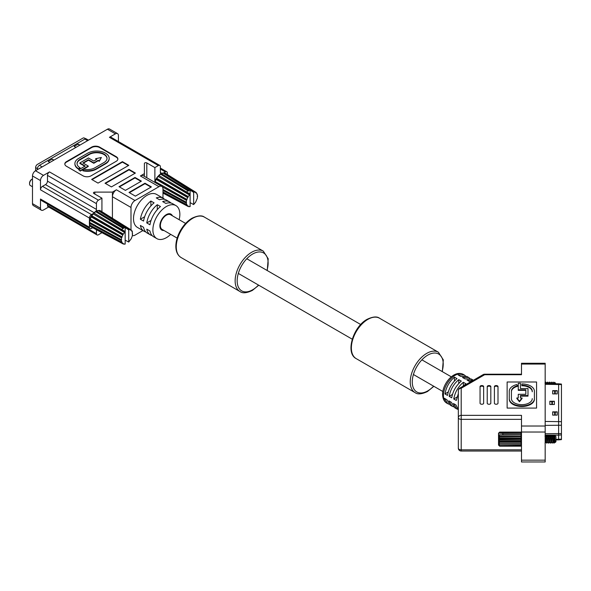 <?xml version="1.0" encoding="UTF-8"?>
<svg xmlns="http://www.w3.org/2000/svg" width="591" height="591" viewBox="0 0 591 591"><rect width="100%" height="100%" fill="white"/><g stroke="black" fill="none" stroke-linecap="round" stroke-linejoin="round"><path stroke-width="0.89" d="M185.626 223.435L170.607 214.762A8.466 4.891 120 0 0 164.076 217.03A8.466 4.891 120 0 0 160.383 225.555A8.466 4.891 120 0 0 162.133 229.434L177.152 238.107M53.537 160.346L52.178 159.112L53.921 160.117L52.178 159.112L48.181 161.417L52.178 159.112L53.537 160.346M49.925 162.429L48.181 161.417L49.925 162.429M79.512 145.349L78.152 144.115L79.903 145.12L78.152 144.115L74.156 146.42L78.152 144.115L79.512 145.349M75.907 147.432L74.156 146.42L75.907 147.432M35.63 170.681L35.63 167.512A2.541 1.47 -60 0 1 37.432 164.394L82.91 138.139A2.541 1.47 -60 0 1 84.085 137.962L86.212 138.87A2.829 1.633 120 0 0 84.905 139.062L39.427 165.317A2.829 1.633 120 0 0 37.432 168.775L37.432 169.639L37.432 168.775L35.63 167.512A2.541 1.47 -60 0 1 37.432 164.394L82.91 138.139A2.541 1.47 -60 0 1 84.085 137.962L86.212 138.87A2.829 1.633 120 0 0 84.905 139.062L39.427 165.317A2.829 1.633 120 0 0 37.432 168.775L35.63 167.512L35.63 170.681M86.316 138.922A2.829 1.633 120 0 0 86.212 138.87A2.829 1.633 120 0 1 86.316 138.922L88.48 140.17L86.316 138.922M32.49 178.91A3.878 2.238 120 0 0 32.291 179.014L31.781 179.309A3.154 1.825 120 0 0 29.55 183.18L29.55 183.764A3.878 2.238 120 0 0 30.355 185.537L32.49 186.771M129.495 229.456L130.685 229.692L100.529 210.832A9.33 5.385 120 0 0 99.111 210.551L129.495 229.456L128.971 230.017L98.298 210.632A9.33 5.385 120 0 0 96.629 211.216L96.185 211.955L95.749 211.726A9.33 5.385 120 0 0 94.072 213.078L125.166 231.591L125.166 244.12L124.923 243.64L124.391 244.201L123.201 243.972L123.201 243.307L122.633 243.64L121.251 240.581L121.532 237.87L123.201 234.006L124.923 232.352L93.26 213.935L124.391 232.403M98.298 210.632L98.047 210.485A9.33 5.385 120 0 0 96.377 211.068L95.934 211.807L95.498 211.578A9.33 5.385 120 0 0 93.821 212.93L93.26 213.935A9.33 5.385 120 0 0 91.841 215.848L91.221 216.927A9.33 5.385 120 0 0 90.275 219.106L89.935 220.244A9.33 5.385 120 0 0 89.603 222.364L121.251 239.65M93.009 213.787A9.33 5.385 120 0 0 91.59 215.7L90.97 216.779A9.33 5.385 120 0 0 90.024 218.958L89.684 220.096A9.33 5.385 120 0 0 89.352 222.216L90.024 222.63L89.603 223.383A9.33 5.385 120 0 0 89.935 225.119L121.532 242.044M121.65 239.887L89.773 222.482L89.352 223.235A9.33 5.385 120 0 0 89.684 224.972L89.935 225.119M89.684 220.096L121.532 237.87M121.251 240.581L89.352 223.235M90.246 219.49L122.056 237.316M90.024 218.958L121.835 236.828M90.97 216.779L122.633 234.996M90.416 225.378L90.275 225.865A9.33 5.385 120 0 0 91.221 226.959L122.633 243.64M121.835 242.724L90.024 225.718A9.33 5.385 120 0 0 90.97 226.811L91.221 226.959M91.575 216.409L123.201 234.671M91.59 215.7L123.201 234.006M123.201 243.972L91.841 227.313M125.137 231.62L124.923 232.352M93.821 212.93L93.577 213.713M125.166 231.591L121.613 229.411L123.8 227.845L125.174 227.365L128.72 229.537L128.72 242.066L131.261 238.661L132.362 235.787L132.362 231.613L131.83 231.672L132.052 230.933L131.261 230.017L130.685 230.35L130.685 229.692M95.498 211.578L122.987 228.318M95.934 211.807L123.393 228.554M125.137 244.127L124.686 243.884M100.529 210.832L100.278 210.684A9.33 5.385 120 0 0 98.86 210.411L98.756 210.921M96.377 211.068L123.8 227.845M128.72 242.066L125.174 240.138L125.174 227.365M100.884 211.053L131.261 230.017M131.926 231.347L132.362 231.613M32.291 179.014A3.878 2.238 120 0 0 29.55 183.764M132.244 233.763L132.643 234.006M89.352 222.216L89.773 222.482M90.157 225.237L90.024 225.718M77.059 163.803A10.416 6.013 180 0 1 80.103 159.777L89.241 154.502A10.416 6.013 180 0 1 103.972 154.502A10.416 6.013 180 0 1 107.015 158.528M103.972 154.044A10.416 6.013 180 0 1 107.023 158.292A10.416 6.013 180 0 1 103.972 162.547L94.833 167.822A10.416 6.013 180 0 1 83.656 169.166L82.866 170.319A12.566 7.255 0 0 0 96.355 168.701L105.494 163.426A12.566 7.255 0 0 0 109.172 158.292A12.566 7.255 0 0 0 105.494 153.165A12.566 7.255 0 0 0 87.719 153.165L78.581 158.44A12.566 7.255 0 0 0 74.902 163.567A12.566 7.255 0 0 0 78.581 168.701L78.581 169.159L80.103 168.28L80.103 167.822A10.416 6.013 180 0 1 77.052 163.567A10.416 6.013 180 0 1 80.103 159.319L89.241 154.044A10.416 6.013 180 0 1 103.972 154.044M172.38 215.789A9.183 5.304 120 0 0 170.962 214.141A9.183 5.304 120 0 0 163.884 216.601A9.183 5.304 120 0 0 159.873 225.851A9.183 5.304 120 0 0 161.779 230.054A9.183 5.304 120 0 0 163.914 230.46M154.081 202.861L150.882 201.014A19.075 11.015 120 0 0 140.37 219.231L143.561 221.078A19.075 11.015 -60 0 1 154.081 202.861M164.579 199.352A19.075 11.015 120 0 0 163.116 198.199A19.075 11.015 120 0 0 156.283 197.896L159.474 199.743A19.075 11.015 -60 0 1 166.315 200.039L169.514 201.886A19.075 11.015 120 0 0 162.673 201.59L165.872 203.437A19.075 11.015 -60 0 1 172.712 203.732L175.904 205.579A19.075 11.015 120 0 0 161.21 210.691A19.075 11.015 120 0 0 152.884 229.884A19.075 11.015 120 0 0 156.829 238.616A19.075 11.015 120 0 0 170.681 234.368M170.976 203.045A19.075 11.015 120 0 0 169.514 201.886M160.479 206.547L157.28 204.708A19.075 11.015 120 0 0 146.76 222.918L149.959 224.765A19.075 11.015 -60 0 1 160.479 206.547M179.147 219.697A19.075 11.015 120 0 0 179.856 214.311A19.075 11.015 120 0 0 175.904 205.579M163.116 198.199L156.526 194.387A19.075 11.015 120 0 0 141.825 199.499A19.075 11.015 120 0 0 133.5 218.692A19.075 11.015 120 0 0 137.452 227.424L144.041 231.236A19.075 11.015 -60 0 1 140.37 225.459L143.561 227.306A19.075 11.015 120 0 0 147.24 233.083L150.439 234.923A19.075 11.015 -60 0 1 146.76 229.153L149.959 231A19.075 11.015 120 0 0 153.638 236.769L156.829 238.616M82.866 170.319L82.866 170.784A12.566 7.255 0 0 0 96.355 169.159L105.494 163.884A12.566 7.255 0 0 0 109.172 158.757A12.566 7.255 0 0 0 109.172 158.528M74.909 163.803A12.566 7.255 0 0 0 74.902 164.032A12.566 7.255 0 0 0 78.581 169.159M117.86 159.223A5.651 3.265 0 0 0 116.213 157.147L99.628 147.573A5.651 3.265 0 0 0 91.642 147.573L66.465 162.111A5.651 3.265 0 0 0 64.818 164.187M83.301 163.175L88.451 160.198L93.799 163.293L98.276 160.708L99.273 161.291L101.386 157.479L95.594 158.698L96.348 159.6M95.594 158.698L96.747 159.371L93.799 161.07L88.451 157.982L79.859 162.946L85.207 166.034L78.758 169.757L80.28 171.095L88.251 166.492L88.251 166.034L82.903 162.946L88.451 159.74L93.799 162.828L93.799 163.293M79.859 162.946L79.859 163.404L84.808 166.263M145.778 231.923A19.075 11.015 -60 0 1 144.041 231.236M152.175 235.617A19.075 11.015 -60 0 1 150.439 234.923M161.144 173.865A2.829 1.633 -60 0 1 160.959 173.784A2.829 1.633 -60 0 1 160.375 172.491L160.375 166.721A2.829 1.633 120 0 0 159.792 165.428A2.829 1.633 120 0 0 158.381 165.569L154.879 167.593L154.879 182.324M167.371 174.493L167.371 173.067A2.829 1.633 120 0 0 166.78 171.774A2.829 1.633 120 0 0 165.369 171.915L163.242 173.141A9.33 5.385 120 0 0 161.565 173.724L161.129 174.463L160.686 174.234L188.33 191.063L190.11 189.866L193.663 192.045L193.663 204.575L195.628 202.159L197.298 198.295L197.579 195.584L196.197 192.526L195.628 192.858L195.628 192.193L194.439 191.964L193.907 192.526L162.99 172.993A9.33 5.385 120 0 0 161.313 173.577L188.743 190.354M97.02 234.93L48.063 206.665A2.829 1.633 -60 0 1 47.479 205.373L96.436 233.637A2.829 1.633 120 0 0 97.02 234.93A2.829 1.633 120 0 0 98.431 234.79L101.933 232.669M49.481 171.915L43.483 175.379A4.24 2.445 120 0 0 40.483 180.565L40.483 189.8A2.829 1.633 -60 0 1 42.486 186.335L45.485 184.606A2.829 1.633 120 0 0 47.479 181.142L47.479 175.379A2.829 1.633 -60 0 1 49.481 171.915L98.431 200.179L101.933 198.162L101.933 211.674M98.431 200.179A2.829 1.633 120 0 0 96.436 203.636L47.479 175.379M47.479 181.142L96.436 209.406L96.436 203.636M96.436 209.406A2.829 1.633 -60 0 1 95.668 211.667M42.486 186.335L91.442 214.599L93.71 213.292M91.442 214.599A2.829 1.633 120 0 0 89.44 218.057L89.44 221.33M89.44 222.275L89.44 223.073M89.44 224.019L89.44 227.291A2.829 1.633 120 0 0 90.024 228.584A2.829 1.633 120 0 0 91.442 228.444L92.654 227.742M96.436 233.637L96.436 229.751M162.976 198.111L162.976 188.987A5.651 3.265 120 0 0 161.801 186.401A5.651 3.265 120 0 0 158.979 186.682L134.999 200.526L116.412 189.8L112.423 192.105L112.423 218.234M116.412 189.8A5.651 3.265 120 0 0 112.423 196.722L131.003 207.448L131.003 229.862M90.024 228.584L41.075 200.319A2.829 1.633 -60 0 1 40.483 199.027L40.483 208.254A4.24 2.445 120 0 0 41.363 210.197A4.24 2.445 120 0 0 43.483 209.982L48.647 207.005M132.421 235.536A5.651 3.265 120 0 0 134.999 235.137L142.896 230.571M161.801 186.401L143.221 175.675A5.651 3.265 120 0 0 140.392 175.955L144.389 173.643L144.389 176.347M158.381 165.569L109.424 137.304L115.415 133.847A4.24 2.445 120 0 1 117.535 133.632A4.24 2.445 120 0 1 118.414 135.575L118.414 141.544M66.465 166.263L83.05 175.837A5.651 3.265 0 0 0 91.036 175.837L116.213 161.299A5.651 3.265 0 0 0 117.875 158.994A5.651 3.265 0 0 0 116.213 156.689L99.628 147.115A5.651 3.265 0 0 0 91.642 147.115L66.465 161.646A5.651 3.265 0 0 0 64.811 163.958A5.651 3.265 0 0 0 66.465 166.263M135.398 196.138L151.385 186.911L144.987 183.217L129.008 192.452L135.398 196.138M125.41 190.376L141.389 181.142L134.999 177.455L119.013 186.682L125.41 190.376M122.411 161.646L91.642 179.413L98.032 183.107L128.801 165.34L122.411 161.646L122.411 162.111L92.041 179.642M111.418 186.911L135.398 173.067L129.008 169.381L105.028 183.217L111.418 186.911M115.415 133.847L107.422 129.23L35.49 170.762L43.483 175.379M101.933 198.162L93.851 193.493A1.411 0.813 180 0 1 93.437 192.917A1.411 0.813 180 0 1 94.848 192.105L112.423 192.105M144.389 173.643L144.389 163.5A1.411 0.813 180 0 1 145.26 162.747A1.411 0.813 180 0 1 146.804 162.924L154.879 167.593M134.999 200.526A5.651 3.265 120 0 0 131.003 207.448M40.483 180.565L32.49 175.955L32.49 203.644L40.483 208.254M107.422 129.23A4.24 2.445 -60 0 1 109.542 129.023L117.535 133.632M41.363 210.197L33.369 205.579A4.24 2.445 -60 0 1 32.49 203.644M32.49 175.955A4.24 2.445 -60 0 1 35.49 170.762M47.479 205.373L47.479 204.021M109.424 137.304A2.829 1.633 -60 0 1 110.835 137.164L159.792 165.428M134.999 173.303L129.008 169.839L105.427 183.454M129.008 169.839L129.008 169.381M128.402 165.569L122.411 162.111M140.99 181.378L134.999 177.913L119.412 186.911M134.999 177.913L134.999 177.455M150.986 187.14L144.987 183.683L129.407 192.681M144.987 183.683L144.987 183.217M157.28 204.708L157.28 209.65M151.045 220.45L146.76 222.918M150.882 201.014L150.882 205.956M144.647 216.757L140.37 219.231M78.581 168.701L80.103 167.822M88.451 159.74L88.451 160.198M93.799 162.828L98.276 160.25L98.276 160.708M98.276 160.25L99.273 161.291M99.273 160.826L101.386 157.479M78.758 169.757L80.28 171.095M80.28 170.636L88.251 166.034M161.313 173.577L160.686 174.234A9.33 5.385 120 0 0 159.016 175.579L190.11 194.099L190.11 206.628L189.859 206.148L189.334 206.71L188.145 206.473L188.145 205.816L187.569 206.148L186.187 203.09L186.468 200.379L188.145 196.515L189.859 194.86L158.203 176.443L189.334 194.912M186.593 202.388L162.976 189.504L186.187 202.159M162.407 186.948L186.468 200.379M186.187 203.09L162.976 190.472M160.434 174.086A9.33 5.385 120 0 0 158.765 175.438L158.203 176.443A9.33 5.385 120 0 0 156.785 178.356L156.164 179.428A9.33 5.385 120 0 0 155.211 181.614L187 199.817M157.952 176.295A9.33 5.385 120 0 0 156.534 178.209L155.906 179.287A9.33 5.385 120 0 0 154.96 181.467L155.433 182.146L155.086 182.523M186.468 204.552L162.976 191.964M154.96 181.467L186.778 199.337M155.906 179.287L187.569 197.505M186.778 205.232L162.976 192.518M156.519 178.918L188.145 197.18M187.569 206.148L162.976 193.08M156.534 178.209L188.145 196.515M188.145 206.473L162.976 193.109M190.08 194.121L189.859 194.86M158.765 175.438L158.514 176.221M190.11 194.099L186.557 191.92L187.923 190.827M160.878 174.315L188.33 191.063M190.08 206.636L189.63 206.392M195.628 192.193L165.473 173.34A9.33 5.385 120 0 0 164.054 173.06L194.439 191.964M165.473 173.34L165.221 173.193A9.33 5.385 120 0 0 163.803 172.912L163.7 173.429M193.663 204.575L190.11 202.647L190.11 189.866M165.827 173.555L196.197 192.526M196.869 193.855L197.298 194.121M197.18 196.271L197.579 196.515M155.182 181.998L154.835 182.375M448.281 391.929L444.986 393.946C446.175 387.171 449.33 381.572 454.435 377.147L454.435 381.003M444.986 393.946L447.52 395.409C448.717 388.642 451.864 383.042 456.969 378.609L454.435 377.147M452.477 394.411L449.182 396.369C450.394 389.609 453.585 384.032 458.764 379.644L458.764 383.448M449.182 396.369L451.723 397.832C452.935 391.072 456.126 385.502 461.298 381.114L458.764 379.644M458.328 393.643L456.289 400.469L453.755 399.006C454.967 392.247 458.158 386.669 463.329 382.281L463.329 386.063M463.366 386.041L465.871 383.751L463.329 382.281M472.283 380.9L469.601 381.557L467.06 380.087L473.428 380.235M473.295 380.153L471.263 378.986L465.036 378.92L462.494 377.45L468.729 377.516L469.897 378.425M468.729 377.516L466.801 376.408L460.655 376.386L458.114 374.923L464.267 374.945L465.435 375.854M458.084 409.445L456.717 408.876L453.408 403.498L455.949 404.961L458.328 409.674M453.511 406.807L452.145 406.239L448.842 400.861L451.384 402.323L454.686 407.701L456.717 408.876M449.049 404.237L447.683 403.66L444.336 398.26L446.877 399.723L450.224 405.123L452.145 406.239M457.05 397.049L453.755 399.006M521.491 461.977L521.491 460.16L545.175 460.16L545.175 461.977L521.491 461.977M521.491 432.028L521.491 426.022L545.175 426.022L545.175 432.028L521.491 432.028L521.491 460.16M521.491 364.056L521.491 363.266L545.175 363.266L545.175 364.056L521.491 364.056L521.491 374.731L484.635 374.731L461.194 388.265L461.194 415.347L521.491 415.347L521.491 426.022M545.175 432.028L545.175 460.16M545.175 426.022L545.175 364.056M480.055 403.239A1.721 0.997 0 0 0 481.776 404.237L481.916 404.237A1.721 0.997 0 0 0 483.645 403.239L483.645 386.58A1.721 0.997 0 0 0 481.916 385.591L481.776 385.591A1.721 0.997 0 0 0 480.055 386.58L480.055 403.239M487.228 403.239A1.721 0.997 0 0 0 488.949 404.237L489.097 404.237A1.721 0.997 0 0 0 490.818 403.239L490.818 386.58A1.721 0.997 0 0 0 489.097 385.591L488.949 385.591A1.721 0.997 0 0 0 487.228 386.58L487.228 403.239M494.408 403.239A1.721 0.997 0 0 0 496.13 404.237L496.277 404.237A1.721 0.997 0 0 0 497.999 403.239L497.999 386.58A1.721 0.997 0 0 0 496.277 385.591L496.13 385.591A1.721 0.997 0 0 0 494.408 386.58L494.408 403.239M507.137 408.093L536.562 408.093L536.562 381.985L507.137 381.985L507.137 408.093M521.491 419.344L461.194 419.344L461.194 449.817A2.874 1.655 180 0 1 458.328 448.163L458.328 390.614A2.874 2.342 -0 0 1 461.194 388.265A2.874 1.655 60 0 0 459.761 388.124A2.874 2.874 0 0 0 458.328 390.614M497.999 387.171A1.721 0.997 0 0 0 496.277 386.174L496.13 386.174A1.721 0.997 0 0 0 494.408 387.171M490.818 387.171A1.721 0.997 0 0 0 489.097 386.174L488.949 386.174A1.721 0.997 0 0 0 487.228 387.171M483.645 403.239L483.645 387.171A1.721 0.997 0 0 0 481.916 386.174L481.776 386.174A1.721 0.997 0 0 0 480.055 387.171M509.272 391.781L509.272 399.235A12.566 7.255 0 0 0 521.838 406.497A12.566 7.255 0 0 0 534.412 399.235L534.412 391.19A12.566 7.255 0 0 0 521.838 383.936L521.838 385.768A10.416 6.013 0 0 1 532.255 391.781L532.255 391.19A10.416 6.013 0 0 0 521.838 385.177M509.272 399.235L509.272 391.19A12.566 7.255 0 0 1 516.822 384.542L517.679 386.263A10.416 6.013 0 0 0 511.422 391.781M520.42 396.133L520.42 397.95L520.42 395.542L527.992 395.542L527.992 396.133L520.42 396.133M518.27 394.884L518.27 397.95L516.852 397.95L516.852 398.533L519.452 401.769L522.06 398.533L522.06 397.95L520.42 397.95M520.42 383.847L520.42 388.531L520.42 383.263L518.27 383.263L518.27 390.356L525.835 390.356L525.835 394.3L518.27 394.3L518.27 397.95M517.679 385.679A10.416 6.013 0 0 0 511.422 391.19L511.422 398.652A10.416 6.013 0 0 0 521.838 404.665A10.416 6.013 0 0 0 532.255 398.652M509.272 398.652A12.566 7.255 0 0 0 521.838 405.906A12.566 7.255 0 0 0 534.412 398.652M520.42 388.531L527.992 388.531L527.992 395.542M518.27 389.772L525.835 389.772L525.835 394.3M516.852 397.95L519.452 401.178L522.06 397.95M519.452 401.178L519.452 401.769M499.646 445.828L520.774 445.754L499.646 445.828L498.819 445.252L499.646 446.175L520.774 446.175L499.646 446.175L498.523 445.053L498.523 435.294L499.085 434.821L502.83 434.821L502.83 433.402L520.774 433.469L502.83 433.469M499.646 443.11L520.774 443.11L499.646 443.11L498.834 441.905L499.646 441.351L498.834 440.066L499.646 439.194L498.819 438.138L499.646 437.015L498.804 436.306L499.646 435.042L499.085 434.821M555.939 440.635L555.939 441.728L555.148 442.519L555.008 441.174C554.846 435.826 554.69 434.385 554.55 436.845L554.676 435.308L555.939 436.557L555.939 440.635M554.424 439.165L553.996 443.147L553.701 441.462C553.405 435.678 553.102 434.134 552.807 436.823C553.095 434.134 553.398 435.678 553.693 441.462L553.966 443.161L554.417 439.12M561.45 434.895L558.621 435.124L558.621 383.795L561.45 384.084L561.45 439.608L558.621 439.889L558.621 435.124L551.277 435.124L552.356 436.623L553.102 442.216L552.179 443.161L551.905 441.462C551.61 435.678 551.307 434.134 551.011 436.823C551.3 434.134 551.602 435.678 551.898 441.462L552.171 443.161M551.285 435.124L549.504 435.124L550.561 436.623L551.307 442.216L550.384 443.161L550.11 441.462C549.815 435.678 549.512 434.134 549.216 436.823C549.504 434.134 549.807 435.678 550.103 441.462L550.376 443.161M549.512 435.131L547.694 435.124L548.766 436.623L549.512 442.216L548.588 443.161L548.322 441.462C548.02 435.678 547.724 434.134 547.421 436.823C547.717 434.134 548.012 435.678 548.315 441.462L548.581 443.161M546.764 436.069L547.694 435.124L545.892 435.124L546.971 436.623L547.717 442.216L546.793 443.161L546.527 441.462C546.224 435.678 545.929 434.134 545.626 436.823M546.793 443.161L546.52 441.462C546.217 435.678 545.921 434.134 545.619 436.823M553.08 435.124L552.149 436.069M549.49 435.124L548.559 436.069M547.665 435.131L547.414 436.823M545.899 435.124L545.175 435.124M499.144 433.107L498.523 433.631L498.523 433.233L499.646 432.11L498.752 433.077L499.646 432.427L499.144 433.107L502.83 433.402M498.523 433.631L498.523 435.294M520.774 444.838L499.646 444.698L521.491 444.661M499.646 441.137L520.774 441.137L499.646 441.351M499.646 438.98L520.774 438.98L499.646 439.194M499.646 436.845L520.774 436.845L499.646 437.015M499.646 434.917L520.774 434.917L499.646 435.042M499.646 432.427L520.774 432.427L499.646 432.457M521.491 432.826L520.774 432.11L499.646 432.11M521.491 445.385L520.774 446.175L521.491 445.459M520.774 445.828L521.491 445.333M521.491 444.779L520.774 445.754M521.491 443.627L520.774 444.698M520.774 443.294L499.646 443.294M521.491 442.053L520.774 443.11M520.774 441.351L521.491 441.839M521.491 440.206L520.774 441.137M520.774 439.194L521.491 439.948M521.491 438.256L520.774 438.98M520.774 437.015L521.491 437.975M521.491 436.394L520.774 436.845M520.774 435.042L521.491 436.106M521.491 434.791L520.774 434.917M520.774 433.469L521.491 434.533M521.491 433.602L520.774 433.402M520.774 432.457L521.491 433.41M521.491 432.937L520.774 432.427M520.774 432.11L521.491 432.871M499.646 445.754L498.834 444.631L499.646 444.838M499.646 444.698L498.834 443.479M502.83 434.762L521.491 434.762M498.804 436.306L521.491 436.306M498.819 438.138L521.491 438.138M498.834 440.066L521.491 440.066M498.834 441.905L521.491 441.905M553.996 443.147L554.897 442.216L554.003 436.069L553.102 435.131M545.028 443.147L545.929 442.216L545.175 436.623M554.388 404.517L549.866 404.517L549.866 401.252L554.388 401.252L554.388 404.517M557.21 393.909L552.688 393.909L552.688 390.644L557.21 390.644L557.21 393.909M557.21 415.118L552.688 415.118L552.688 411.853L557.21 411.853L557.21 415.118M554.668 415.118L554.668 412.319L555.23 412.319L555.23 415.118M557.21 411.853L555.23 412.319M554.668 412.319L552.688 411.853M554.668 393.909L554.668 391.109L555.23 391.109L555.23 393.909M557.21 390.644L555.23 391.109M554.668 391.109L552.688 390.644M551.839 404.517L551.839 401.71L552.408 401.71L552.408 404.517M554.388 401.252L552.408 401.71M551.839 401.71L549.866 401.252M553.08 382.082L553.346 383.795L553.102 382.089L552.149 383.027M552.386 383.795L551.307 382.089L551.551 383.795L551.307 382.089L550.354 383.027M549.763 383.795L549.49 382.082L549.209 383.781M549.756 383.795L549.482 382.082M548.795 383.795L547.687 382.082L547.96 383.795L547.694 382.082L547.414 383.781M545.899 382.082L546.165 383.795L545.921 382.089L544.968 383.027M554.55 383.795L554.676 382.266L555.939 383.795M553.944 383.027L554.69 382.266L554.816 383.795M554.181 383.795L553.102 382.089M550.59 383.795L549.512 382.089M547 383.795L545.921 382.089M356.196 358.626C345.048 353.071 353.174 326.66 367.144 319.31C372.862 316.606 376.984 316.251 379.525 318.224A23.33 13.467 120 0 0 367.861 319.384A23.33 13.467 120 0 0 352.62 339.936A23.33 13.467 120 0 0 356.196 358.626L415.067 392.616A23.33 13.467 -60 0 1 411.491 373.926A23.33 13.467 -60 0 1 426.732 353.374A23.33 13.467 -60 0 1 438.396 352.214L443.316 359.867L442.341 371.65M442.075 371.495A21.889 12.64 120 0 0 427.751 355.132A21.889 12.64 120 0 0 412.267 381.941A21.889 12.64 120 0 0 427.751 390.88A21.889 12.64 120 0 0 433.609 386.167M39.427 165.317L42.175 166.906L39.427 165.317M84.905 139.062L87.653 140.643L84.905 139.062M158.979 186.682L140.392 175.955M40.483 199.027L89.44 227.291M89.44 218.057L40.483 189.8M94.095 212.671L45.485 184.606M160.375 172.491L161.838 173.34M165.369 171.915L160.375 169.033M66.465 162.111L66.465 161.646M91.642 147.573L91.642 147.115M99.628 147.573L99.628 147.115M116.213 157.147L116.213 156.689M94.848 192.105L94.848 194.07M146.804 162.924L146.804 177.743M96.355 168.701L96.355 169.159M105.494 163.426L105.494 163.884M80.103 159.319L80.103 159.777M89.241 154.044L89.241 154.502M258.769 285.224L252.35 290.44C246.661 293.143 242.532 293.505 239.968 291.526A23.33 13.467 -60 0 1 236.393 272.835A23.33 13.467 -60 0 1 251.633 252.276A23.33 13.467 -60 0 1 263.298 251.123L204.427 217.133A23.33 13.467 120 0 0 192.762 218.286A23.33 13.467 120 0 0 177.522 238.845A23.33 13.467 120 0 0 181.097 257.536C177.647 255.364 175.896 251.64 175.845 246.358C175.896 241.143 177.455 235.816 180.528 230.372C183.69 224.957 187.532 220.901 192.045 218.219C197.763 215.516 201.886 215.154 204.427 217.133M266.977 270.405A21.889 12.64 120 0 0 252.653 254.034A21.889 12.64 120 0 0 237.168 280.851A21.889 12.64 120 0 0 252.653 289.789A21.889 12.64 120 0 0 258.511 285.076M446.862 403.188C444.173 401.673 442.748 398.755 442.593 394.426C442.452 383.544 454.331 369.456 463.447 374.465A16.578 9.574 120 0 0 450.667 378.912A16.578 9.574 120 0 0 443.427 395.593A16.578 9.574 120 0 0 446.862 403.188L447.683 403.66M458.328 448.163A2.874 2.874 0 0 0 461.194 451.036L461.194 449.817L521.491 449.817M496.13 386.174L496.13 385.591M496.277 386.174L496.277 385.591M488.949 386.174L488.949 385.591M489.097 386.174L489.097 385.591M481.776 386.174L481.776 385.591M481.916 386.174L481.916 385.591M461.194 419.344L461.194 415.347A2.874 2.342 0 0 0 458.328 417.689A2.874 1.655 180 0 0 461.194 419.344M484.635 374.731L484.635 374.206A2.874 2.874 0 0 0 483.202 374.591A2.874 1.655 60 0 1 484.635 374.731M561.45 384.549L545.175 384.313M561.45 421.678L545.175 421.449M561.45 425.225L545.175 425.387M561.45 433.58L545.175 433.742M561.45 439.15L555.939 439.386M433.868 386.315L427.448 391.538C421.76 394.234 417.63 394.596 415.067 392.616M438.396 352.214L379.525 318.224M238.321 273.419L352.251 339.197M413.419 374.509L442.844 391.501M246.794 258.747L360.724 324.525M421.885 359.838L451.31 376.829M166.78 171.774L160.375 168.073M109.172 158.292L109.172 158.757M74.902 163.567L74.902 164.032M239.968 291.526L181.097 257.536M267.243 270.552L268.218 258.777L263.298 251.123M463.447 374.465L464.267 374.945M461.194 451.036L521.491 451.036M521.491 374.206L484.635 374.206M483.202 374.591L459.761 388.124M553.944 436.069L554.676 435.308M553.043 442.216L553.944 443.147M551.248 442.216L552.149 443.147M550.354 436.069L551.255 435.131M549.453 442.216L550.354 443.147M547.658 442.216L548.559 443.147M545.862 442.216L546.764 443.147M544.968 436.069L545.87 435.131M558.621 383.795L545.175 383.795M558.621 439.889L555.939 439.889M548.559 383.027L549.46 382.089M546.764 383.027L547.665 382.089"/></g></svg>
